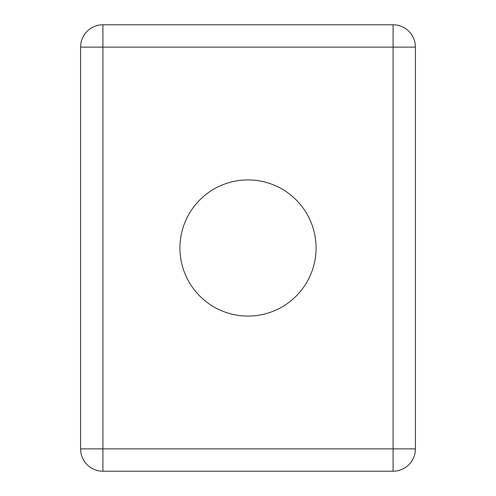 <?xml version="1.0" encoding="UTF-8"?>
<svg xmlns="http://www.w3.org/2000/svg" width="496" height="496" viewBox="0 0 496 496"><rect width="100%" height="100%" fill="white"/><g stroke="black" fill="none" stroke-linecap="round" stroke-linejoin="round"><path stroke-width="0.74" d="M179.924 248A68.076 68.076 0 0 0 248 316.076A68.076 68.076 0 0 0 316.076 248A68.076 68.076 0 0 0 248 179.924A68.076 68.076 0 0 0 179.924 248M102.92 24.8A22.32 22.32 0 0 0 80.6 47.12L80.6 448.88A22.32 22.32 0 0 0 102.92 471.2L393.08 471.2L393.08 448.88L415.4 448.88L415.4 47.12L393.08 47.12L393.08 24.8L102.92 24.8L102.92 47.12L80.6 47.12M415.4 47.12A22.32 22.32 0 0 0 393.08 24.8M393.08 471.2A22.32 22.32 0 0 0 415.4 448.88M393.08 448.88L102.92 448.88L102.92 47.12L393.08 47.12L393.08 448.88M80.6 448.88L102.92 448.88L102.92 471.2"/></g></svg>
